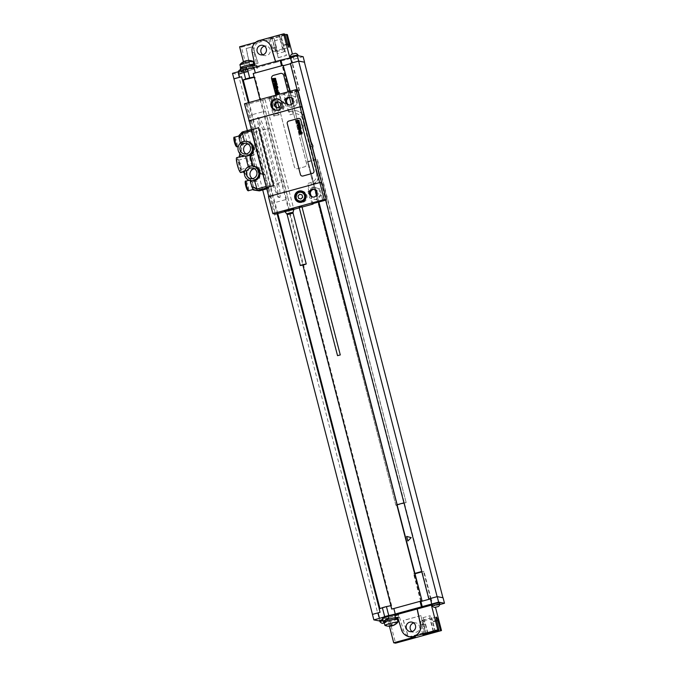 <?xml version="1.0" encoding="UTF-8"?>
<svg xmlns="http://www.w3.org/2000/svg" width="677" height="677" viewBox="0 0 677 677"><rect width="100%" height="100%" fill="white"/><g stroke="black" fill="none" stroke-linecap="round" stroke-linejoin="round"><path stroke-width="0.51" stroke-dasharray="3.38 2.54" d="M281.581 65.787L283.561 65.441M291.855 62.969L292.684 63.13L291.262 57.638L290.382 57.46M290.306 63.393L292.684 63.13M232.507 73.336L238.372 74.47L247.833 71.88L241.444 47.162L287.353 34.569M253.147 67.666L253.367 68.521A5.695 0.474 165.5 0 0 246.893 69.799A7.472 0.626 -14.5 0 0 241.063 71.94A7.472 0.626 -14.5 0 0 245.878 71.297A7.472 0.626 -14.5 0 0 253.824 69.062L245.971 71.517L247.833 71.88M253.367 68.521L253.232 67.649M275.488 61.548L275.759 62.419L253.46 68.538M275.759 62.419L290.044 58.569L289.9 58.01M303.144 56.707L293.75 59.288L290.044 58.569M290.535 58.095L298.252 56.106L291.262 57.638M241.427 72.854L238.312 73.996L242.916 73.141L246.03 71.999L241.427 72.854M240.496 69.756L243.212 69.181A4.265 4.265 0 0 1 245.734 70.865L238.025 72.871L245.743 70.873L246.03 71.999M243.212 69.181L239.404 70.163M290.247 56.978L297.965 54.981M295.434 53.288L291.626 54.27M238.372 74.47L379.721 621.029M379.78 621.012L389.182 618.431L395.58 643.15M439.728 604.569L435.099 605.839L435.489 607.371M430.318 598.544L437.13 596.682L443.071 597.774M293.75 59.288L292.371 53.965M262.811 54.795A4.841 4.747 -79 0 0 270.318 50.657A4.841 4.747 -79 0 0 264.487 46.138M274.54 40.73L278.154 57.68L286.354 55.429L281.302 38.877L274.54 40.73L278.154 57.68M252.902 46.662L246.14 48.516L249.754 65.466L257.954 63.223L252.902 46.662L246.276 48.541L249.889 65.5L258.089 63.249L253.037 46.688M424.555 632.555L420.942 615.605L403.272 620.454L408.324 637.006L424.691 632.58L420.942 615.605M421.077 615.63L403.407 620.479L408.459 637.032L424.691 632.58M413.706 622.942A4.841 4.747 101 0 1 419.613 627.444A4.841 4.747 101 0 1 412.039 631.539M395.47 617.644L396.764 617.5M395.427 617.822A5.695 0.474 165.5 0 0 392.846 618.16M383.461 621.147A7.117 0.592 165.5 0 0 383.588 621.224A7.117 0.592 165.5 0 0 391.094 619.785A7.117 0.592 165.5 0 0 397.247 617.585M397.297 619.227A7.117 0.592 -14.5 0 1 390.857 621.317A7.117 0.592 -14.5 0 1 384.206 622.612M397.687 617.246L399.024 617.5L397.864 617.822M397.34 617.966L395.884 618.363A7.472 0.626 -14.5 0 1 389.021 620.344A7.472 0.626 -14.5 0 1 383.512 621.334M399.024 617.5L398.194 614.792L398.829 614.911L403.517 630.253A9.96 9.783 -79 0 0 410.964 637.023M435.099 605.839L432.036 605.246M398.194 614.792L395.173 615.613A7.472 0.626 -14.5 0 1 387.227 617.847A7.472 0.626 -14.5 0 1 382.412 618.49M398.829 614.911L387.32 618.067L389.182 618.431M431.884 604.654L439.601 602.657M379.662 620.547L387.379 618.55L382.649 619.438M387.379 618.55L387.667 619.683L382.945 620.555M379.958 621.681L387.667 619.683A4.265 4.265 0 0 1 386.279 622.375L384.316 623.026M384.231 622.705L386.279 622.375M432.18 605.78L439.889 603.791M262.718 189.966L247.359 130.593M282.614 65.889L283.612 65.644L282.614 65.889M290.399 63.756L292.532 63.189L290.399 63.782M241.579 76.755L242.578 80.157M291.525 97.7L290.661 92.91L289.316 93.274L282.664 65.897M289.316 93.274L282.207 65.813M420.713 601.379L413.613 573.918L415.018 573.741M421.119 601.269L414.07 574.003M397.162 504.703L395.859 505.254L307.527 162.031L317.395 159.323L315.194 159.527L297.431 90.862L290.264 92.825M395.859 505.254L307.527 162.031M289.764 93.367L299.64 90.659L297.431 90.862M315.812 190.152L308.027 161.49L315.194 159.527M308.027 161.49L292.853 102.828M308.424 161.566L307.07 161.938M429.235 599.043L315.592 159.603M297.829 90.938L290.729 63.477M297.169 89.956L325.679 200.172M421.805 571.879L423.937 571.295L422.135 571.574M414.967 573.546L413.613 573.918M289.858 91.344L291.491 97.683M292.836 102.853L315.304 189.755M316.65 194.934L318.495 202.068M290.661 92.91L290.238 91.243M318.867 201.966L316.895 194.333M430.369 598.73L431.19 598.696L432.611 604.189M430.31 598.527L431.19 598.696M430.411 598.908L431.046 598.764L423.937 571.295M421.17 601.464L431.046 598.764M420.087 601.354L391.704 609.08M380.076 612.27L379.306 608.86L390.934 605.67M372.485 614.403L380.195 612.296M299.64 90.659L292.532 63.189M396.307 505.338L406.183 502.63L317.395 159.323M299.183 90.574L292.083 63.105M430.589 598.671L423.489 571.21M406.183 502.63L316.946 159.23M405.726 502.546L404.381 502.918M248.408 102.709L277.121 213.729M254.29 77.296L254.958 77.119L254.205 76.966M277.79 213.543L249.077 102.523M391.687 605.813L254.958 77.119M260.036 99.519L302.864 265.13M281.624 73.421A2.843 2.793 -79 0 0 280.38 73.463L273.618 75.325A2.843 2.793 -79 0 0 271.629 78.811L294.351 166.694A2.843 2.793 -79 0 0 297.77 168.7L304.532 166.847A2.843 2.793 -79 0 0 306.529 163.36L291.296 104.486M289.468 97.395L288.03 91.844L289.443 97.395M279 107.415L294.326 166.694A2.843 2.793 -79 0 0 297.745 168.7L304.506 166.847A2.843 2.793 -79 0 0 306.495 163.352L291.279 104.495M275.835 95.186L277.646 102.176M389.427 626.217L387.32 618.067M433.585 631.556L431.139 621.808A3.63 0.626 -105.3 0 1 430.902 618.592A3.63 0.626 -105.3 0 1 432.501 622.07L434.93 631.192M422.77 634.527L420.324 624.778A3.63 0.626 -105.3 0 1 420.078 621.562A3.63 0.626 -105.3 0 1 421.678 625.04L424.115 634.154M426.239 633.401L423.836 623.813A3.63 0.626 -105.3 0 1 423.599 620.597A3.63 0.626 -105.3 0 1 425.198 624.076L427.585 633.037M435.463 631.92L431.96 618.533L430.2 615.681L429.81 618.118L433.229 631.489M427.906 632.953L424.657 620.538L431.96 618.533M424.657 620.538L422.897 617.686L422.507 620.115L425.926 633.494M422.507 620.115L429.81 618.118M422.897 617.686L430.2 615.681M395.173 615.613L395.884 618.363M397.255 619.049A6.762 0.567 -14.5 0 1 391.416 621.139A6.762 0.567 -14.5 0 1 384.282 622.501A6.762 0.567 165.5 0 1 384.164 622.434M397.983 622.053A6.762 0.567 -14.5 0 1 391.805 624.169A6.762 0.567 -14.5 0 1 385.044 625.438M250.075 66.109A7.117 0.592 165.5 0 0 240.69 69.105A7.117 0.592 165.5 0 0 240.826 69.172A7.117 0.592 165.5 0 0 248.324 67.742A7.117 0.592 165.5 0 0 254.476 65.542A7.117 0.592 165.5 0 0 254.349 65.466A7.117 0.592 165.5 0 0 253.993 65.449M254.916 65.195L256.253 65.457L253.113 66.321A7.472 0.626 -14.5 0 1 245.167 68.546A7.472 0.626 -14.5 0 1 240.352 69.189M240.335 67.725A7.117 0.592 165.5 0 0 240.47 67.802A7.117 0.592 -14.5 0 0 247.968 66.363A7.117 0.592 -14.5 0 0 254.12 64.163M253.655 64.188A6.762 0.567 165.5 0 0 246.521 65.551A6.762 0.567 165.5 0 0 240.682 67.641A6.762 0.567 165.5 0 0 240.809 67.708A6.762 0.567 -14.5 0 0 247.934 66.346A6.762 0.567 -14.5 0 0 253.773 64.256A6.762 0.567 -14.5 0 0 253.655 64.188M239.92 64.704A6.762 0.567 165.5 0 0 240.047 64.772A6.762 0.567 -14.5 0 0 247.173 63.41A6.762 0.567 -14.5 0 0 253.012 61.319M253.824 69.062L253.113 66.321M256.845 68.233L256.253 65.457M257.48 68.36L254.137 52.654A9.96 9.783 101 0 1 261.212 40.865L259.376 40.51A9.96 9.783 101 0 1 263.692 40.324M255.542 42.423L261.212 40.865M243.449 61.776L245.971 71.517M285.034 34.747L280.972 35.864L284.746 49.311L277.443 51.308L274.033 37.937L281.336 35.932M284.865 34.087L271.79 37.506L274.76 47.356A3.63 0.626 74.7 0 0 276.36 50.834A3.63 0.626 74.7 0 0 276.114 47.618L274.033 37.937M273.669 37.87L270.157 38.834L268.634 38.538L271.24 48.321A3.63 0.626 74.7 0 0 272.839 51.799A3.63 0.626 74.7 0 0 272.603 48.583L270.157 38.834M272.146 37.573L268.634 38.538M260.298 40.256L259.376 40.51M239.582 46.798L241.444 47.162M275.607 61.514L275.894 62.445M279.449 35.568L282.064 45.351A3.63 0.626 74.7 0 0 283.663 48.829A3.63 0.626 74.7 0 0 283.418 45.613L280.972 35.864M284.746 49.311L284.357 51.74L282.605 48.888L279.093 35.5M271.79 37.506L275.302 50.893L277.054 53.745L277.443 51.308M282.605 48.888L275.302 50.893M284.357 51.74L277.054 53.745M278.281 57.706L286.489 55.455L281.437 38.902L274.676 40.755M290.653 97.268A3.986 3.91 101 0 1 291.423 105.087A3.986 3.91 101 0 1 289.147 105.011M318.833 188.663L320.475 195.01L315.88 199.664L309.651 197.972L308.01 191.633L312.605 186.979L319.899 188.875L323.014 200.9M314.458 189.34A3.986 3.91 101 0 1 315.237 197.168A3.986 3.91 101 0 1 312.96 197.092M292.075 107.584L285.838 105.9L284.205 99.553L288.791 94.898L295.02 96.591L296.661 102.929L292.075 107.584L293.141 107.795L285.838 105.9M322.853 200.874L321.38 195.188L320.475 195.01M308.01 191.633L309.076 191.836L313.671 187.182L312.605 186.979M313.671 187.182L319.899 188.875M307.959 186.09L310.819 185.126A10.671 10.477 -79 0 0 318.3 172.043L312.275 147.324L318.689 172.119A10.671 10.477 101 0 1 311.208 185.202L307.959 186.09A2.843 0.491 -105.3 0 0 308.001 186.09A2.843 0.491 -105.3 0 0 307.781 183.45L310.328 193.292M310.861 195.348L312.986 203.574M312.029 203.836L310.557 198.149L309.651 197.972M309.076 191.836L307.578 186.014M284.205 99.553L285.11 99.731L283.621 93.976L284.695 94.188L286.515 101.211M287.048 103.276L290.027 114.785L293.268 113.897A7.828 7.684 101 0 1 302.661 119.406L309.592 146.19L312.258 147.078L318.3 172.043M284.695 94.188L279.99 95.474L281.04 99.527L285.017 103.589L283.528 109.141L278.12 110.622L279.203 114.811L273.516 115.936L279.203 114.811M244.456 103.793L247.113 104.309L269.827 98.267L274.439 116.114M265.088 99.561L293.869 209.32M299.302 207.831L302.052 207.077M311.107 141.984L310.565 142.136L304.447 118.492A10.671 10.477 -79 0 0 291.643 110.969L288.783 111.933A2.843 0.491 -105.3 0 1 290.027 114.785M310.565 142.136L304.836 118.56L311.251 143.363L310.675 145.216L309.592 146.19L316.514 172.965L318.74 172.153C319.756 178.55 317.259 182.9 311.251 185.202A2.843 0.491 -105.3 0 1 311.208 185.202L310.819 185.126M312.723 148.246L312.182 148.398M297.982 90.117L294.597 91.04L297.728 103.141L293.141 107.795M288.394 111.857L286.904 106.103M319.629 182.595L321.99 182.942M297.728 103.141L296.661 102.929M283.621 93.976L294.436 91.014L295.925 96.769L295.02 96.591M321.38 195.188L316.794 199.842L310.557 198.149M285.11 99.731L289.697 95.076L295.925 96.769M316.794 199.842L315.88 199.664M284.628 211.673L293.505 209.421M299.2 207.365L301.917 206.663M284.458 211.029L293.691 208.634M262.659 100.044L291.076 209.904M319.637 182.612L268.786 196.533L270.952 197.109A107.042 18.372 -105.3 0 0 272.679 203.185L288.233 198.92A107.042 18.372 -105.3 0 1 283.502 181.664L269.674 128.173A107.042 18.372 -105.3 0 1 265.502 111.028L249.948 115.293A107.042 18.372 -105.3 0 0 251.353 121.301L249.221 120.887M259.57 117.967L257.962 117.663L262.727 129.307A107.042 18.372 -105.3 0 0 262.913 130.026L276.741 183.518A107.042 18.372 -105.3 0 0 276.927 184.237L278.459 196.914L277.942 197.058L279.55 197.371A43.607 42.803 101 0 1 274.642 185.693L260.433 130.763A43.607 42.803 101 0 1 259.054 118.111L259.57 117.967A43.607 42.803 101 0 1 264.487 129.654L278.696 184.584A43.607 42.803 101 0 1 280.075 197.227M279.55 197.371L277.942 197.058L272.873 185.354A107.042 18.372 -105.3 0 1 272.687 184.635L258.851 131.135A107.042 18.372 -105.3 0 1 258.665 130.424L257.446 117.798L259.054 118.111M271.223 197.032A107.042 18.372 -105.3 0 1 268.752 187.876L268.481 187.952A107.042 18.372 -105.3 0 1 267.957 185.93L272.687 184.635M251.497 129.882L253.596 130.416A107.042 18.372 -105.3 0 0 254.12 132.438L267.957 185.93M253.867 130.339A107.042 18.372 -105.3 0 1 251.624 121.234L251.353 121.301M272.679 203.185L275.522 214.169M247.113 104.309L249.948 115.293M270.952 197.109L268.464 196.626M249.187 120.76L251.624 121.234M251.438 129.671L258.656 127.716M299.192 118.433A2.133 2.099 -79 0 0 298.269 118.475L288.8 121.073A2.133 2.099 -79 0 0 287.31 123.688L300.444 174.497A2.133 2.099 -79 0 0 302.052 176.037M266.374 187.419L268.752 187.876M268.481 187.952L266.408 187.554M251.463 129.552L253.308 129.908L244.253 132.396L247.037 142.187A7.405 7.269 -79 0 0 241.731 148.06L240.056 157.453L251.15 154.796A7.718 1.329 -105.3 0 1 253.723 161.693A7.718 1.329 -105.3 0 1 254.637 168.268L243.517 171.789L242.823 171.399M257.235 144.099L255.957 144.446A0.999 0.982 -79 0 0 255.339 145.877A7.405 7.269 101 0 1 251.395 156.252L251.311 156.235A5.839 0.999 -105.3 0 1 253.367 161.625A5.839 0.999 -105.3 0 1 254.027 166.737A5.839 0.999 -105.3 0 1 253.824 167.041A5.839 0.999 -105.3 0 1 253.731 167.041A5.839 0.999 -105.3 0 1 253.63 166.999A5.839 0.999 -105.3 0 1 253.24 166.584L252.513 166.44L249.796 155.938A7.405 7.269 -79 0 0 253.74 145.563A0.999 0.982 101 0 1 254.357 144.133L257.235 144.099L253.308 129.908M253.596 130.416L251.226 129.95M266.586 188.028L268.456 188.392L268.346 187.072L265.045 174.311L262.168 174.353A0.999 0.982 101 0 1 260.941 173.43A7.405 7.269 -79 0 0 252.513 166.44M253.029 166.068L253.054 166.161A7.405 7.269 101 0 1 254.129 166.288M244.372 141.29L244.482 141.688A7.405 7.269 101 0 1 247.74 141.569M252.58 166L252.597 166.068A7.405 7.269 101 0 0 248.408 167.219L249.974 167.524L248.239 169.919A7.405 7.269 101 0 0 248.764 178.635L249.686 178.813A7.405 7.269 -79 0 0 257.125 181.191L259.376 190.88L252.902 189.509M248.366 155.177L251.015 154.762L251.395 156.252M248.036 143.998A5.408 5.306 101 0 1 254.197 149.126A5.408 5.306 101 0 1 246.106 153.958M249.686 178.813L243.517 171.789M252.005 169.242L254.637 168.268M255.085 166.474L256.685 166.779A7.405 7.269 101 0 0 254.112 166.754L254.501 168.234M256.685 166.779A7.405 7.269 101 0 1 262.541 173.744A0.999 0.982 -79 0 0 263.768 174.658L262.168 174.353M265.045 174.311L263.768 174.658M254.434 168.717A5.408 5.306 101 0 1 260.586 173.845A5.408 5.306 101 0 1 252.496 178.677M253.867 181.309L251.455 180.632A4.984 0.855 -105.3 0 1 253.215 185.921A4.984 0.855 -105.3 0 1 253.342 189.442A4.984 0.855 -105.3 0 1 253.266 189.442A4.984 0.855 -105.3 0 1 251.463 185.769A4.984 0.855 -105.3 0 1 250.473 180.446L251.48 180.852M252.597 166.068L253.054 166.161M251.632 180.674L252.453 182.773L253.596 181.258L257.125 181.191M250.041 180.031L251.455 180.632M241.164 145.699L241.224 144.692A4.984 0.855 -105.3 0 1 239.463 139.403A4.984 0.855 -105.3 0 1 239.336 135.891A4.984 0.855 -105.3 0 1 239.413 135.882A4.984 0.855 -105.3 0 1 241.215 139.555A4.984 0.855 -105.3 0 1 242.205 144.878L238.312 146.503M247.037 142.187L242.205 144.878M249.974 167.524A7.718 1.329 -105.3 0 1 247.105 156.438L244.575 155.71A7.405 7.269 101 0 1 240.817 147.882L241.731 148.06M247.105 156.438L245.539 156.133M241.224 144.692L241.774 143.329L244.482 141.688M238.981 135.662L239.776 135.823L241.088 138.827L242.383 144.912M241.046 144.658L240.225 142.551M239.776 135.823L244.253 132.396L242.154 132.091M244.575 155.71L243.898 155.896M239.658 156.895L239.15 157.199L239.658 156.895L240.056 157.453M236.713 157.673A7.718 1.329 -105.3 0 1 236.832 157.665A7.718 1.329 -105.3 0 1 240.115 165.086A7.718 1.329 -105.3 0 1 240.8 172.567M248.239 169.919L244.82 170.849M248.764 178.635L244.38 173.295M239.802 153.552L240.817 147.882M254.112 166.754L254.027 166.737C256.118 166.534 255.855 166.483 253.24 166.584A5.839 0.999 -105.3 0 1 251.184 161.194A5.839 0.999 -105.3 0 1 250.524 156.082L249.796 155.938M250.524 156.082A5.839 0.999 -105.3 0 1 250.592 155.913A5.839 0.999 -105.3 0 1 250.735 155.778A5.839 0.999 -105.3 0 1 250.82 155.778A5.839 0.999 -105.3 0 1 251.311 156.235C253.164 155.109 252.902 155.058 250.524 156.082C252.902 155.058 253.164 155.109 251.311 156.235M252.538 166.339A4.841 0.829 -105.3 0 1 252.453 166.305A4.841 0.829 -105.3 0 1 250.532 161.888A4.841 0.829 -105.3 0 1 249.931 157.115A4.841 0.829 -105.3 0 1 250.05 157.005A4.841 0.829 -105.3 0 1 250.126 156.996A4.841 0.829 -105.3 0 1 252.182 161.651A4.841 0.829 -105.3 0 1 252.614 166.339A4.841 0.829 -105.3 0 1 252.538 166.339M254.027 166.737C256.118 166.534 255.855 166.483 253.24 166.584M240.91 169.529A4.841 0.829 74.7 0 0 240.978 169.529A4.841 0.829 74.7 0 0 241.105 169.419A4.841 0.829 74.7 0 0 240.504 164.638A4.841 0.829 74.7 0 0 238.583 160.221A4.841 0.829 74.7 0 0 238.49 160.187A4.841 0.829 74.7 0 0 238.422 160.195A4.841 0.829 74.7 0 0 238.846 164.883A4.841 0.829 74.7 0 0 240.91 169.529M240.208 170.748A5.839 0.999 74.7 0 0 240.445 170.612A5.839 0.999 74.7 0 0 239.717 164.85A5.839 0.999 74.7 0 0 237.407 159.527A5.839 0.999 74.7 0 0 237.297 159.484A5.839 0.999 74.7 0 0 237.661 164.909A5.839 0.999 74.7 0 0 240.208 170.748M255.635 143.786L263.446 173.997M252.453 182.773L253.697 189.662M269.827 98.267L268.904 98.089L271.832 97.073L279.499 95.381L280.185 99.358L284.162 103.42L282.673 108.98L277.265 110.461L278.12 110.622M279.99 95.474L279.499 95.381M274.092 96.862L275.141 100.915L281.04 99.527M285.017 103.589L284.162 103.42M275.141 100.915L280.185 99.358M274.777 100.848L275.767 104.664M273.373 96.726L275.404 104.588M275.954 106.712L278.281 114.633M276.309 106.78L277.265 110.461M277.587 107.787A3.021 2.97 -79 0 0 281.683 104.876A3.021 2.97 -79 0 0 278.712 101.965M275.954 110.3A5.763 5.661 -79 0 0 279.026 110.326A5.763 5.661 101 0 0 278.679 99.104L277.612 98.901M278.145 99.028A5.763 5.661 101 0 1 278.679 99.104M283.528 109.141L282.673 108.98M271.832 97.073L276.123 113.694L277.672 113.338M270.597 97.488L274.896 114.1L276.123 113.694M270.893 97.539L274.896 114.1M277.959 113.397L275.192 114.159M268.904 98.089L273.516 115.936M284.662 211.766L293.877 209.379M289.697 95.076L288.791 94.898M301.959 191.109A5.763 5.661 101 0 1 302.831 202.406A5.763 5.661 101 0 1 299.767 202.372M296.238 199.25A5.763 5.661 101 0 1 297.516 192.674M303.804 201.162A4.984 4.891 -79 0 0 305.242 193.74M302.348 191.955A4.984 4.891 -79 0 0 296.501 197.032A4.984 4.891 -79 0 0 300.444 201.738M245.133 61.065A11.365 11.154 -79 0 0 242.611 62.301M242.738 62.301A10.84 1.862 -105.3 0 1 242.874 62.352A11.365 11.154 101 0 1 245.396 61.116A11.365 1.955 -105.3 0 1 246.047 61.725A10.84 10.637 101 0 1 247.376 61.362A11.365 1.955 74.7 0 0 246.716 60.752A11.365 11.154 101 0 1 249.5 60.532A10.84 1.862 74.7 0 0 249.364 60.481M392.804 625.624A11.365 1.955 74.7 0 0 393.193 625.218A10.84 10.637 101 0 1 391.873 625.582A11.365 1.955 -105.3 0 1 391.475 625.988A11.365 11.154 101 0 1 388.7 626.208A10.84 1.862 -105.3 0 1 388.573 626.2M304.625 125.66L300.106 124.433L301.29 129.036L304.625 125.66M235.342 141.061L235.858 144.556L234.538 140.909L234.631 139.792L235.342 141.061M246.707 185.007L247.223 188.494L245.903 184.855L245.996 183.738L246.707 185.007M401.537 629.872L403.517 630.253M436.555 620.327L431.139 621.808M423.836 623.813L420.324 624.778M436.699 620.919L432.501 622.07M425.198 624.076L421.678 625.04M246.724 69.122L246.893 69.799M252.166 52.264L254.137 52.654M287.471 43.87L282.064 45.351M274.76 47.356L271.24 48.321M287.632 44.454L283.418 45.613M276.114 47.618L272.603 48.583M316.514 172.965A7.828 7.684 101 0 1 311.031 182.562L307.781 183.45M311.031 182.562A2.843 0.491 -105.3 0 1 311.251 185.202L308.001 186.09M288.783 111.933L292.032 111.045A10.671 10.477 101 0 1 304.836 118.56L304.447 118.492M293.268 113.897A2.843 0.491 74.7 0 0 292.032 111.045L291.643 110.969M302.661 119.406L304.887 118.593C303.635 114.438 300.918 111.857 296.729 110.867L296.34 110.791M312.613 144.692L310.675 145.216M312.918 145.877L310.988 146.41M276.741 183.518L283.502 181.664M276.927 184.237L278.696 184.584M262.727 129.307L264.487 129.654M262.913 130.026L269.674 128.173M254.12 132.438L258.851 131.135M258.665 130.424L260.433 130.763M272.873 185.354L274.642 185.693M268.456 188.392L266.797 188.849L268.439 188.392M253.511 186.869L259.283 189.552L268.346 187.072M253.934 131.338L244.871 133.818L241.088 138.827M234.149 137.913A4.409 0.753 -105.3 0 1 236.07 142.339A4.409 0.753 -105.3 0 1 236.349 146.435M245.514 181.859A4.409 0.753 -105.3 0 1 247.435 186.277A4.409 0.753 -105.3 0 1 247.714 190.372M234.547 137.219A4.984 0.855 -105.3 0 1 236.612 141.798A4.984 0.855 -105.3 0 1 237.17 146.791M243.889 143.736L242.146 142.923M241.774 143.329L240.784 142.83M262.541 173.744L260.941 173.43M255.957 144.446L254.357 144.133M255.339 145.877L253.74 145.563M245.912 181.165A4.984 0.855 -105.3 0 1 247.977 185.743A4.984 0.855 -105.3 0 1 248.535 190.736M293.09 212.197L286.709 213.847M287.158 214.634L293.082 213.103M238.304 71.745A4.265 4.265 0 0 0 238.025 72.862L238.312 73.996M409.966 631.607L413.943 632.377M411.811 622.104L415.788 622.882M436.31 617.111L430.902 618.592M423.599 620.597L420.078 621.562M264.648 55.59L260.806 54.845M266.493 46.087L262.651 45.342M241.063 71.94L240.817 71M283.663 48.829L289.071 47.348M272.839 51.799L276.36 50.834M290.12 97.124L291.186 97.327M288.605 104.952L289.671 105.155M279.736 197.498L278.129 197.185M259.393 117.84L257.785 117.527M244.228 153.933L247.85 154.635M246.293 143.312L249.915 144.015M250.625 178.652L254.247 179.354M252.682 168.031L256.304 168.734M249.982 180.031L249.077 180.277M246.123 156.336L245.565 156.226M252.453 166.305L253.63 166.999M249.931 157.115L250.592 155.913M253.824 167.041L255.441 166.593M250.735 155.778L252.352 155.338M240.978 169.529L252.614 166.339M238.583 160.221L237.407 159.527M241.105 169.419L240.445 170.612M238.422 160.195L250.05 157.005M263.328 174.674L261.728 174.37M278.137 107.956L277.003 107.736M279.296 102.015L278.162 101.795M276.487 110.427L275.421 110.216M313.933 189.205L315 189.408M312.419 197.024L313.485 197.235M301.426 190.973L302.492 191.185M299.234 202.296L300.3 202.499"/><path stroke-width="1.02" d="M290.238 91.243L283.138 65.356L289.858 91.344M281.581 65.787L253.198 73.514A7.117 0.592 165.5 0 0 255.331 72.955L283.138 65.356M297.169 89.956L290.306 63.393L298.616 61.116L304.565 62.199L303.144 56.707L297.279 55.573L290.382 57.46L291.804 62.953L298.701 61.065L304.565 62.199M281.53 65.771L280.109 60.278L290.484 57.85L290.247 56.97L293.353 55.836L297.956 54.972L298.159 55.742M282.317 65.584L280.989 60.456M255.331 72.955L253.909 67.463L280.109 60.278M253.909 67.463A7.117 0.592 -14.5 0 1 247.393 68.944L249.695 77.863L245.641 78.981A7.117 0.592 -14.5 0 1 242.459 80.131L248.408 102.709M247.359 130.593L232.507 73.336L238.143 71.787A7.117 0.592 -14.5 0 0 243.331 70.053L247.393 68.944M240.496 69.756L239.404 70.163A4.265 4.265 0 0 0 238.304 71.745M290.247 56.97A4.265 4.265 0 0 1 291.626 54.27L295.434 53.288A4.265 4.265 0 0 1 297.956 54.972M393.836 608.521L395.258 614.022L421.458 606.837L420.036 601.345L393.836 608.521A7.117 0.592 165.5 0 1 391.704 609.08L390.815 605.644A7.117 0.592 -14.5 0 1 386.432 606.567L382.37 607.684A7.117 0.592 -14.5 0 1 379.188 608.835L380.076 612.27A7.117 0.592 165.5 0 1 378.071 612.846L372.435 614.394L373.856 619.887L379.78 621.012M396.764 617.5A7.117 0.592 165.5 0 0 392.846 618.16A7.117 0.592 165.5 0 0 383.461 621.147L383.817 622.518A7.117 0.592 165.5 0 1 389.96 620.318A7.117 0.592 165.5 0 1 397.467 618.888A7.117 0.592 -14.5 0 1 397.602 618.956L397.247 617.585A7.117 0.592 165.5 0 0 397.111 617.509A7.117 0.592 165.5 0 0 396.764 617.5L397.687 617.246L401.537 629.872A9.96 9.783 -79 0 0 408.993 636.642L410.964 637.023A9.96 9.783 -79 0 0 415.348 636.854L393.709 642.786L395.58 643.15L441.489 630.558L424.293 634.823L422.77 634.527L438.992 630.075L436.555 620.327A3.63 0.626 -105.3 0 1 436.31 617.111A3.63 0.626 -105.3 0 1 437.909 620.589L440.515 630.372M435.489 607.371L441.489 630.558M439.728 604.569L444.493 603.266L443.071 597.774L437.207 596.632L438.628 602.124L444.493 603.266M442.919 597.74L304.43 62.242M292.371 53.965L287.353 34.569L285.034 34.747M264.487 46.138A4.841 4.747 -79 0 0 262.811 54.795M412.039 631.539A4.841 4.747 101 0 1 413.706 622.942M412.098 631.531A4.841 4.747 101 0 1 406.141 627.037A4.841 4.747 101 0 1 411.811 622.104A4.841 4.747 101 0 1 412.098 631.531M383.512 621.334A7.472 0.626 -14.5 0 1 383.114 621.241L382.412 618.49A7.472 0.626 -14.5 0 1 388.243 616.349A5.695 0.474 -14.5 0 1 394.716 615.071L395.47 617.644M394.809 615.088L431.393 605.12L437.782 629.838L413.512 636.498A9.96 9.783 -79 0 0 420.586 624.71L417.244 609.004M408.993 636.642A9.96 9.783 -79 0 0 420.459 624.685L417.108 608.978M397.864 617.822L397.34 617.966M383.114 621.241A7.472 0.626 -14.5 0 1 388.953 619.091A5.695 0.474 165.5 0 1 392.846 618.16M373.856 619.887L379.492 618.346A7.117 0.592 -14.5 0 0 384.68 616.603L388.742 615.495A7.117 0.592 -14.5 0 0 395.258 614.022M421.458 606.837L438.628 602.124M432.036 605.246L431.393 605.12M439.889 603.774L439.601 602.657L434.989 603.512L431.884 604.654L432.18 605.78A4.265 4.265 0 0 0 434.693 607.472L438.501 606.482A4.265 4.265 0 0 0 439.889 603.791L432.171 605.771M382.649 619.438L379.662 620.547L379.958 621.681A4.265 4.265 0 0 0 382.471 623.365L384.316 623.026M382.945 620.555L379.949 621.664M382.471 623.365L384.231 622.705M434.693 607.472L438.501 606.482M372.477 614.386L262.718 189.966M233.929 78.828L239.565 77.28A7.117 0.592 165.5 0 0 241.571 76.704L242.459 80.131M243.331 70.053L245.641 78.981M253.198 73.514L254.087 76.95A7.117 0.592 -14.5 0 1 249.695 77.863M283.604 65.618L290.399 63.756L283.612 65.644M233.98 78.837L241.579 76.755M420.036 601.345L422.067 601.007L414.569 573.47L421.712 571.506M292.853 102.828L291.525 97.7M325.679 200.172L428.812 598.959L430.369 598.73M415.018 573.741L421.805 571.879M414.569 573.47L396.807 504.805L403.949 502.842M422.067 601.007L318.495 202.068M291.491 97.683L292.836 102.853M315.304 189.755L316.65 194.934M397.162 504.703L318.867 201.966M316.895 194.333L315.812 190.152M420.087 601.354L421.644 600.922M428.812 598.959L430.318 598.544M420.916 601.514L422.338 607.007M386.432 606.567L388.742 615.495M382.37 607.684L384.68 616.603M421.119 601.455L430.411 598.908M431.731 604.019L430.31 598.527L437.207 596.632M391.814 609.055L390.815 605.644M277.121 213.729L379.289 608.801M242.578 80.157L254.29 77.296M253.316 73.539L254.087 76.95M379.958 608.598L277.79 213.543M249.077 102.523L243.331 80.301M254.205 76.966L260.036 99.519M302.864 265.13L390.934 605.67M291.296 104.486L289.468 97.395L291.279 104.495M281.607 73.412A2.843 2.793 -79 0 1 283.773 75.469L288.004 91.852L283.798 75.469A2.843 2.793 -79 0 0 281.632 73.421A2.843 2.793 -79 0 0 281.624 73.421L281.607 73.412A2.843 2.793 -79 0 0 280.354 73.463L273.593 75.316A2.843 2.793 -79 0 0 271.595 78.803L275.835 95.186M277.646 102.176L279 107.415M298.616 61.116L437.122 596.657M298.701 61.065L297.279 55.573M438.992 630.075L437.782 629.838M393.709 642.786L389.427 626.217M434.93 631.192L435.108 631.853M424.115 634.154L424.293 634.823M427.585 633.037L427.805 633.858M428.16 633.926L427.906 632.953M398.017 621.985A6.762 0.567 -14.5 0 0 397.89 621.918A6.762 0.567 165.5 0 0 390.764 623.28A6.762 0.567 165.5 0 0 384.925 625.37L384.164 622.434A6.762 0.567 165.5 0 1 390.003 620.344A6.762 0.567 165.5 0 1 397.128 618.981A6.762 0.567 -14.5 0 1 397.255 619.049L398.017 621.985A6.762 0.567 -14.5 0 1 397.983 622.053A11.391 11.391 0 0 1 384.976 625.421A6.762 0.567 165.5 0 0 385.044 625.438M260.518 45.427A4.841 4.747 -79 0 0 260.806 54.845A4.841 4.747 -79 0 0 266.476 49.912A4.841 4.747 -79 0 0 260.518 45.427M253.232 67.649L252.749 65.787L254.916 65.195L252.166 52.264A9.96 9.783 -79 0 1 263.624 40.315A9.96 9.783 -79 0 1 271.079 47.077L275.488 61.548M240.817 71L240.352 69.189A7.472 0.626 -14.5 0 1 246.183 67.048A5.695 0.474 -14.5 0 1 250.075 66.109A7.117 0.592 165.5 0 1 253.993 65.449M254.425 65.331L254.12 64.163A7.117 0.592 -14.5 0 0 253.993 64.095A7.117 0.592 165.5 0 0 246.487 65.525A7.117 0.592 165.5 0 0 240.335 67.725L240.648 68.919M253.731 64.078L253.012 61.319A6.762 0.567 -14.5 0 0 252.961 61.269A6.762 0.567 -14.5 0 0 252.893 61.252A6.762 0.567 165.5 0 0 246.132 62.521A6.762 0.567 165.5 0 0 239.954 64.628A6.762 0.567 165.5 0 0 239.92 64.704L240.64 67.463M250.075 66.109A5.695 0.474 165.5 0 1 252.656 65.771L252.749 65.787M243.449 61.776L239.582 46.798L255.542 42.423M289.9 58.01L283.646 33.85L284.865 34.087L287.471 43.87A3.63 0.626 74.7 0 0 289.071 47.348A3.63 0.626 74.7 0 0 288.825 44.132L286.388 34.383M283.646 33.85L260.298 40.256M263.692 40.324A9.96 9.783 101 0 1 263.759 40.341A9.96 9.783 101 0 1 271.206 47.111L275.607 61.514M319.857 182.528L268.464 196.626L272.865 213.653L324.258 199.563L319.857 182.528L321.99 182.942L326.39 199.977L312.029 203.836L313.112 204.048L312.986 203.574M312.182 189.272A3.986 3.91 101 0 1 317.09 192.962A3.986 3.91 101 0 1 312.419 197.024A3.986 3.91 101 0 1 312.182 189.272M298.887 191.075A5.763 5.661 101 0 1 305.987 196.423A5.763 5.661 101 0 1 299.234 202.296A5.763 5.661 101 0 1 298.887 191.075M248.857 120.819L300.25 106.729L295.849 89.703L244.456 103.793L249.221 120.887M288.368 97.192A3.986 3.91 101 0 1 293.276 100.89A3.986 3.91 101 0 1 288.605 104.952A3.986 3.91 101 0 1 288.368 97.192M275.082 98.994A5.763 5.661 -79 0 0 275.421 110.216A5.763 5.661 -79 0 0 282.174 104.343A5.763 5.661 -79 0 0 275.082 98.994M266.408 187.554L251.226 129.95L258.606 127.708L273.652 185.667L266.484 187.631L268.786 196.533M266.103 187.495L273.593 185.659M289.147 105.011A3.986 3.91 101 0 1 290.653 97.268M312.96 197.092A3.986 3.91 101 0 1 314.458 189.34M310.328 193.292L310.861 195.348M286.515 101.211L287.048 103.276M293.869 209.32L299.302 207.831M302.052 207.077L313.112 204.048M295.849 89.703L297.982 90.117L311.107 141.984L312.918 145.877L312.723 148.246L321.685 182.883M272.865 213.653L275.522 214.169L284.628 211.673M324.258 199.563L326.39 199.977M301.917 206.663L299.2 207.365M293.877 209.362L293.691 208.634L284.458 211.029L286.709 213.847L293.09 212.197L293.877 209.379L284.645 211.749M302.111 107.22L300.029 106.814L249.187 120.76L251.489 129.662M302.382 107.144L300.25 106.729M300.029 106.814L319.629 182.595M258.606 127.708L273.652 185.667M300.833 119.973A2.133 2.099 -79 0 0 299.209 118.441A2.133 2.099 -79 0 0 299.192 118.433A2.133 2.099 -79 0 0 298.244 118.467L288.774 121.065A2.133 2.099 -79 0 0 287.276 123.679L300.419 174.488A2.133 2.099 -79 0 0 302.983 175.995L312.444 173.397A2.133 2.099 -79 0 0 313.942 170.782L300.8 119.973A2.133 2.099 -79 0 0 299.183 118.433L299.183 118.433M302.044 176.028L302.069 176.037A2.133 2.099 -79 0 0 303.008 176.003L312.478 173.405A2.133 2.099 -79 0 0 313.967 170.79L300.8 119.973M251.463 129.552L266.586 188.028M244.372 141.29L242.231 132.007L251.252 129.527L242.231 132.007M259.418 190.863L257.353 190.482L254.569 180.691L251.48 180.852L250.532 182.401L250.295 180.412M253.063 166.077A7.405 7.269 -79 0 0 244.499 174.734A7.405 7.269 -79 0 0 258.783 174.725A7.405 7.269 -79 0 0 253.063 166.077L254.129 166.288A7.405 7.269 101 0 1 254.569 180.691M246.673 141.358A7.405 7.269 -79 0 0 238.126 147.239A7.405 7.269 -79 0 0 249.119 154.864A7.405 7.269 -79 0 0 246.673 141.358L247.74 141.569A7.405 7.269 101 0 1 250.185 155.075L253.029 166.068M259.393 190.872L266.789 188.841L259.393 190.872M246.106 153.958A5.408 5.306 101 0 1 248.036 143.998M252.496 178.677A5.408 5.306 101 0 1 254.434 168.717M246.606 153.84A5.408 5.306 101 0 1 239.946 148.83A5.408 5.306 101 0 1 246.293 143.312A5.408 5.306 101 0 1 246.606 153.84M253.003 178.559A5.408 5.306 101 0 1 246.343 173.549A5.408 5.306 101 0 1 252.682 168.031A5.408 5.306 101 0 1 253.003 178.559M250.245 180.607L251.48 180.852M252.58 166L249.728 154.982L250.185 155.075M240.428 143.135L239.167 138.455L238.981 135.662L239.776 135.823M248.298 166.804L245.539 156.133A7.405 7.269 101 0 0 249.728 154.982M243.898 155.896L239.15 157.199L239.802 153.552M243.238 171.899L240.8 172.567A7.718 1.329 -105.3 0 1 240.682 172.567A7.718 1.329 -105.3 0 1 237.39 165.154A7.718 1.329 -105.3 0 1 236.713 157.673L239.193 156.988M244.82 170.849L242.823 171.399L244.38 173.295M253.697 189.662L252.902 189.509L250.532 182.401M278.712 101.965A3.021 2.97 -79 0 0 275.767 104.664L276.309 106.78A3.021 2.97 -79 0 0 277.587 107.787M276.825 101.846A3.021 2.97 -79 0 0 277.003 107.736A3.021 2.97 -79 0 0 278.34 107.685A3.021 2.97 101 0 0 278.162 101.795A3.021 2.97 101 0 0 276.825 101.846M278.145 99.028A5.763 5.661 101 0 0 276.148 99.206A5.763 5.661 -79 0 0 275.954 110.3M340.26 354.934L337.535 355.662L340.26 354.934M302.712 264.648L306.249 263.996L303.855 264.876L300.317 265.528L302.712 264.648M297.516 192.674A5.763 5.661 101 0 1 301.959 191.109M299.767 202.372A5.763 5.661 101 0 1 296.238 199.25M305.242 193.74A4.984 4.891 -79 0 0 302.348 191.955L299.183 191.853C294.334 195.272 294.436 198.505 299.488 201.551A4.984 4.891 -79 0 0 305.327 196.465A4.984 4.891 -79 0 0 299.192 191.853A4.984 4.891 -79 0 0 299.488 201.551L300.444 201.738A4.984 4.891 -79 0 0 303.804 201.162M275.234 78.904L274.244 78.989L275.234 78.904M275.522 78.32L272.272 78.617L272.416 79.158L273.779 79.074L272.459 79.327L272.594 79.861L275.691 79.463L275.522 78.32M275.598 81.113L276.106 80.952L275.844 79.928L274.515 79.996L274.075 80.707L273.229 80.698L274.143 80.529L273.999 79.979L272.772 80.208L273.034 81.232L275.497 80.402L274.972 80.622L275.598 81.113M276.301 81.316L273.051 81.612L273.186 82.154L275.268 82.298L276.521 82.179L276.301 81.316M276.775 83.153L273.525 83.449L273.745 84.312L275.742 84.134L276.995 84.016L276.775 83.153M277.062 84.27L273.813 84.566L273.931 85.023L277.181 84.727L277.062 84.27M275.717 85.564L276.419 85.581L275.717 85.564M275.353 85.598L275.514 86.216L276.8 85.987L276.58 85.124L274.481 85.209L274.329 86.216L275.251 86.241L274.481 85.759L275.353 85.598M277.57 86.258L274.329 86.554L275.691 86.876L274.498 87.215L274.617 87.688L277.257 87.392L276.123 86.859L277.688 86.69L277.57 86.258M277.917 87.57L275.2 87.815L274.828 88.509L277.477 88.272L277.917 87.57M277.189 89.542L277.519 88.433L274.879 88.679L274.997 89.136L277.24 88.949L276.605 89.144L277.189 89.542M277.468 90.143L275.674 90.379L277.468 90.143M277.342 89.677L275.311 90.405L277.612 90.752L277.985 90.168L277.342 89.677M277.841 92.064L278.162 90.938L275.522 91.175L275.641 91.64L277.925 91.505L275.683 91.784L275.801 92.25L277.841 92.064M278.509 92.258L275.869 92.504L275.988 92.961L278.636 92.724L278.509 92.258M279.11 92.207L278.848 92.698L279.11 92.207M279.296 92.927L276.055 93.223L277.418 93.544L276.224 93.883L276.343 94.357L278.975 94.061L277.849 93.528L279.415 93.358L279.296 92.927M249.364 60.481A10.84 1.862 74.7 0 0 249.238 60.481A11.365 11.154 -79 0 0 246.453 60.702A11.365 1.955 74.7 0 0 246.064 61.108A10.84 10.637 -79 0 0 244.744 61.472A11.365 1.955 -105.3 0 1 245.133 61.065M388.573 626.2A10.84 1.862 -105.3 0 1 388.437 626.157A11.365 11.154 -79 0 0 391.221 625.937A11.365 1.955 -105.3 0 1 390.561 625.328A10.84 10.637 -79 0 0 391.89 624.964A11.365 1.955 74.7 0 0 392.542 625.573A11.365 11.154 -79 0 0 395.063 624.338A10.84 1.862 74.7 0 0 395.199 624.389A10.84 1.862 74.7 0 0 395.326 624.389A11.365 11.154 101 0 1 392.804 625.624M411.167 537.631L406.649 536.412L407.842 541.008L411.167 537.631M297.99 196L298.608 198.378L300.943 199.013L302.661 197.269L302.052 194.891L299.716 194.257L297.99 196M298.743 120.751L297.88 120.836L298.743 120.751M298.997 120.252L296.162 120.506L297.474 120.912L296.323 121.124L296.441 121.598L299.141 121.242L298.997 120.252M299.065 122.681L299.268 121.648L297.736 122.325L297 122.325L297.787 122.173L297.668 121.699L296.602 121.894L296.822 122.791L298.972 122.063L298.515 122.258L299.065 122.681M299.666 122.859L296.839 123.121L298.769 123.713L299.86 123.612L299.666 122.859M300.08 124.466L297.254 124.72L297.448 125.473L300.275 125.211L300.08 124.466M300.334 125.431L297.499 125.685L300.334 125.431M299.166 126.565L299.776 126.582L299.166 126.565M298.845 126.591L298.989 127.132L300.106 126.929L299.919 126.176L298.083 126.252L297.948 127.132L298.752 127.149L298.083 126.726L298.845 126.591M300.783 127.166L297.948 127.42L299.141 127.699L298.21 128.41L300.503 128.156L299.522 127.691L300.783 127.166M301.079 128.308L298.345 128.638L298.388 129.129L300.698 128.918L301.079 128.308M300.444 130.026L300.732 129.062L298.43 129.273L300.486 129.51L299.936 129.679L300.444 130.026M300.69 130.551L299.124 130.763L300.69 130.551M300.571 130.145L298.794 130.399L298.989 131.16L301.147 130.957L300.571 130.145M301.02 132.227L301.299 131.245L298.997 131.448L301.087 131.736L299.234 132.387L301.02 132.227M301.603 132.396L299.293 132.607L301.603 132.396M302.12 132.353L301.891 132.785L302.12 132.353M302.28 132.98L299.454 133.234L300.639 133.513L299.708 134.224L302.001 133.961L301.02 133.504L302.28 132.98M394.716 615.071L395.385 617.652M413.512 636.498L415.348 636.854M239.565 77.28L238.143 71.787M378.071 612.846L379.492 618.346M437.909 620.589L436.699 620.919M388.243 616.349L388.953 619.091M252.656 65.771L253.147 67.666M246.183 67.048L246.724 69.122M288.825 44.132L287.632 44.454M239.167 138.455L242.315 133.327L251.379 130.839M265.79 186.573L256.727 189.061L251.59 186.497M266.408 187.994L257.353 190.482L252.902 189.509M248.535 190.736A4.984 0.855 -105.3 0 1 248.467 190.77A4.984 0.855 -105.3 0 1 248.391 190.779A4.984 0.855 -105.3 0 1 246.276 185.989A4.984 0.855 -105.3 0 1 245.836 181.165A4.984 0.855 -105.3 0 1 245.912 181.165M247.714 190.372A4.409 0.753 -105.3 0 1 245.785 185.955A4.409 0.753 -105.3 0 1 245.514 181.859M236.349 146.435A4.409 0.753 -105.3 0 1 234.42 142.018A4.409 0.753 -105.3 0 1 234.149 137.913M237.17 146.791A4.984 0.855 -105.3 0 1 237.102 146.833A4.984 0.855 -105.3 0 1 237.035 146.833A4.984 0.855 -105.3 0 1 234.911 142.052A4.984 0.855 -105.3 0 1 234.47 137.219A4.984 0.855 -105.3 0 1 234.547 137.219M242.154 132.091L238.981 135.662M240.784 142.83L240.225 142.551M293.09 212.197L293.082 213.103L287.158 214.634L286.709 213.847M301.434 200.891A4.409 4.333 -79 0 0 304.523 195.484A4.409 4.333 -79 0 0 299.226 192.378A4.409 4.333 -79 0 0 296.137 197.786A4.409 4.333 -79 0 0 301.434 200.891M252.961 61.269A11.391 11.391 0 0 0 239.954 64.628M249.077 180.277L245.836 181.165C244.033 179.896 246.352 190.296 248.146 190.787L252.936 189.552M238.312 146.503L236.781 146.841C234.987 146.35 232.668 135.95 234.47 137.219L238.93 136.001M245.565 156.226L243.847 155.888M239.108 135.383L242.18 132.023M259.291 190.863L253.418 189.992M299.175 207.348L337.535 355.662M301.934 206.637L340.286 354.951M293.082 213.103L306.249 263.996M287.158 214.634L300.317 265.528"/></g></svg>
